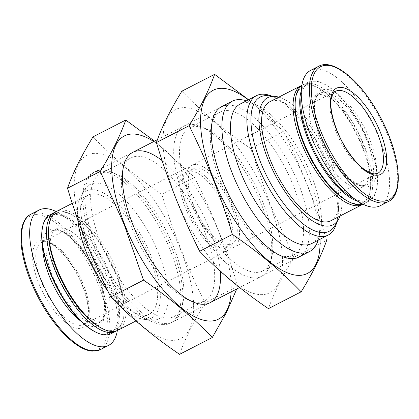 <?xml version="1.0" encoding="UTF-8"?>
<svg xmlns="http://www.w3.org/2000/svg" width="419" height="419" viewBox="0 0 419 419"><rect width="100%" height="100%" fill="white"/><g stroke="black" fill="none" stroke-linecap="round" stroke-linejoin="round"><path stroke-width="0.31" stroke-dasharray="2.1 1.57" d="M78.154 328.433A48.415 19.463 62.8 0 0 70.973 263.724A48.415 19.463 62.8 0 0 32.871 261.304A48.415 19.463 62.8 0 0 78.154 328.433M117.367 330.491A76.085 30.582 62.8 0 0 101.005 263.745A76.085 30.582 62.8 0 0 56.235 211.605M98.664 321.247A51.49 20.699 62.8 0 0 103.613 320.305A51.49 20.699 62.8 0 0 98.475 265.049A51.49 20.699 62.8 0 0 56.523 228.716A51.49 20.699 62.8 0 0 59.021 278.53A51.49 20.699 62.8 0 0 98.664 321.247M96.852 332.655A66.092 26.565 62.8 0 0 103.938 334.503A66.092 26.565 62.8 0 0 100.251 256.019A66.092 26.565 62.8 0 0 42.539 227.03M111.271 333.65A66.862 26.874 62.8 0 0 104.593 261.901A66.862 26.874 62.8 0 0 50.118 214.727M116.87 330.696A66.862 26.874 62.8 0 0 123.835 316.078A66.862 26.874 62.8 0 0 71.722 214.727A66.862 26.874 62.8 0 0 55.779 211.888M99.57 327.087A65.327 26.256 62.8 0 0 109.919 330.586A65.327 26.256 62.8 0 0 123.998 314.522A65.327 26.256 62.8 0 0 73.084 215.502A65.327 26.256 62.8 0 0 48.651 228.062M117.949 330.214A66.862 26.874 62.8 0 0 111.276 258.465A66.862 26.874 62.8 0 0 56.801 211.291M143.02 315.245A66.862 26.874 62.8 0 0 149.442 314.02A66.862 26.874 62.8 0 0 142.769 242.271A66.862 26.874 62.8 0 0 88.294 195.097A66.862 26.874 62.8 0 0 91.541 259.775A66.862 26.874 62.8 0 0 143.02 315.245M108.06 291.409A71.471 28.728 62.8 0 0 144.01 319.378A71.471 28.728 62.8 0 0 144.686 319.435A71.471 28.728 62.8 0 0 144.078 240.768A71.471 28.728 62.8 0 0 80.778 196.401A71.471 28.728 62.8 0 0 77.735 219.367M151.762 320.163A75.467 30.336 62.8 0 0 151.123 237.102A75.467 30.336 62.8 0 0 84.282 190.257A75.467 30.336 62.8 0 0 81.653 197.449A75.467 30.336 62.8 0 0 97.527 265.536A75.467 30.336 62.8 0 0 143.665 318.052A75.467 30.336 62.8 0 0 151.049 320.1A75.467 30.336 62.8 0 0 151.762 320.163M162.425 324.599A84.538 33.981 62.8 0 0 170.549 323.049A84.538 33.981 62.8 0 0 162.106 232.325A84.538 33.981 62.8 0 0 93.233 172.686A84.538 33.981 62.8 0 0 83.889 187.136A84.538 33.981 62.8 0 0 101.67 263.404A84.538 33.981 62.8 0 0 153.359 322.237A84.538 33.981 62.8 0 0 162.425 324.599M318.105 240.26A84.538 33.981 62.8 0 0 318.943 237.091A84.538 33.981 62.8 0 0 301.161 160.823A84.538 33.981 62.8 0 0 249.478 101.99A84.538 33.981 62.8 0 0 246.414 100.832M311.799 243.502A78.39 31.509 62.8 0 0 320.462 230.104A78.39 31.509 62.8 0 0 303.974 159.382A78.39 31.509 62.8 0 0 256.046 104.829A78.39 31.509 62.8 0 0 240.103 104.074M336.651 222.552A78.39 31.509 62.8 0 0 336.855 221.672A78.39 31.509 62.8 0 0 320.367 150.95A78.39 31.509 62.8 0 0 272.439 96.396A78.39 31.509 62.8 0 0 271.606 96.051M334.943 225.542A75.467 30.336 62.8 0 0 337.573 218.346A75.467 30.336 62.8 0 0 321.703 150.264A75.467 30.336 62.8 0 0 275.561 97.742A75.467 30.336 62.8 0 0 268.181 95.7M339.961 216.057A71.471 28.728 62.8 0 0 325.909 148.101A71.471 28.728 62.8 0 0 278.813 97.135M330.931 220.703A66.862 26.874 62.8 0 0 324.259 148.949A66.862 26.874 62.8 0 0 269.784 101.775M362.99 204.194A66.862 26.874 62.8 0 0 370.412 189.294A66.862 26.874 62.8 0 0 318.299 87.943A66.862 26.874 62.8 0 0 301.858 85.303M346.141 200.298A65.327 26.256 62.8 0 0 356.496 203.796A65.327 26.256 62.8 0 0 370.574 187.733A65.327 26.256 62.8 0 0 319.66 88.713A65.327 26.256 62.8 0 0 295.227 101.278M362.844 204.121A66.862 26.874 62.8 0 0 364.525 203.43A66.862 26.874 62.8 0 0 357.852 131.676A66.862 26.874 62.8 0 0 303.377 84.502A66.862 26.874 62.8 0 0 301.832 85.471M358.172 201.424A66.862 26.874 62.8 0 0 362.686 202.298A66.862 26.874 62.8 0 0 369.108 201.073A66.862 26.874 62.8 0 0 376.498 189.639A66.862 26.874 62.8 0 0 362.435 129.319A66.862 26.874 62.8 0 0 321.551 82.789A66.862 26.874 62.8 0 0 307.96 82.15A66.862 26.874 62.8 0 0 301.308 90.839M354.28 198.658A66.092 26.565 62.8 0 0 363.032 201.277A66.092 26.565 62.8 0 0 376.686 188.77A66.092 26.565 62.8 0 0 362.786 129.141A66.092 26.565 62.8 0 0 322.373 83.145A66.092 26.565 62.8 0 0 301.298 95.616M357.758 188.026A51.49 20.699 62.8 0 0 362.707 187.078A51.49 20.699 62.8 0 0 357.564 131.823A51.49 20.699 62.8 0 0 315.612 95.495A51.49 20.699 62.8 0 0 318.115 145.304A51.49 20.699 62.8 0 0 357.758 188.026M380.211 205.734A76.085 30.582 62.8 0 0 372.617 124.087A76.085 30.582 62.8 0 0 310.626 70.408M223.138 251.363A46.111 18.536 62.8 0 0 227.569 250.515A46.111 18.536 62.8 0 0 222.966 201.031A46.111 18.536 62.8 0 0 185.397 168.501A46.111 18.536 62.8 0 0 187.639 213.103A46.111 18.536 62.8 0 0 223.138 251.363M221.751 247.875A42.267 16.99 62.8 0 0 225.815 247.1A42.267 16.99 62.8 0 0 221.593 201.738A42.267 16.99 62.8 0 0 187.157 171.916A42.267 16.99 62.8 0 0 189.21 212.805A42.267 16.99 62.8 0 0 221.751 247.875M228.009 244.654A42.267 16.99 62.8 0 0 232.074 243.879A42.267 16.99 62.8 0 0 227.852 198.522A42.267 16.99 62.8 0 0 193.416 168.7A42.267 16.99 62.8 0 0 195.464 209.589A42.267 16.99 62.8 0 0 228.009 244.654M229.397 248.142A46.111 18.536 62.8 0 0 233.828 247.299A46.111 18.536 62.8 0 0 229.224 197.815A46.111 18.536 62.8 0 0 191.656 165.285A46.111 18.536 62.8 0 0 193.897 209.888A46.111 18.536 62.8 0 0 229.397 248.142M153.804 141.538A102.985 41.392 -117.2 0 1 231.12 291.902M162.163 160.655A84.538 33.981 -117.2 0 1 220.263 271.161M93.034 136.856C112.921 157.539 135.845 176.661 161.807 194.222C173.12 231.833 187.544 268.081 205.08 302.963L237.798 286.135C226.48 248.525 212.056 212.276 194.526 177.399L154.574 141.14M193.007 296.149A102.985 41.392 -117.2 0 1 157.706 336.357A102.985 41.392 -117.2 0 1 87.1 243.863A102.985 41.392 -117.2 0 1 110.066 157.319A102.985 41.392 -117.2 0 1 193.007 296.149M205.08 302.963C193.541 321.645 185.041 338.772 179.578 354.333M95.48 244.397A84.538 33.981 -117.2 0 1 112.418 172.466A84.538 33.981 -117.2 0 1 164.107 231.298A84.538 33.981 -117.2 0 1 181.888 307.567A84.538 33.981 -117.2 0 1 145.136 315.208A84.538 33.981 -117.2 0 1 95.48 244.397M131.529 226.951A80.375 32.305 -117.2 0 1 122.411 171.533A80.375 32.305 -117.2 0 1 131.294 157.79A80.375 32.305 -117.2 0 1 196.778 214.497A80.375 32.305 -117.2 0 1 204.802 300.753A80.375 32.305 -117.2 0 1 188.461 299.983A80.375 32.305 -117.2 0 1 131.529 226.951M100.759 242.774A80.375 32.305 -117.2 0 1 100.523 173.613A80.375 32.305 -117.2 0 1 116.864 174.383A80.375 32.305 -117.2 0 1 166.008 230.319A80.375 32.305 -117.2 0 1 182.914 302.832A80.375 32.305 -117.2 0 1 174.032 316.575A80.375 32.305 -117.2 0 1 100.759 242.774M161.807 194.222L194.526 177.399M269.543 204.116A102.985 41.392 62.8 0 0 167.15 118.703A102.985 41.392 62.8 0 0 231.576 280.604A102.985 41.392 62.8 0 0 269.543 204.116M261.163 203.582A84.538 33.981 62.8 0 0 201.288 126.768A84.538 33.981 62.8 0 0 192.536 216.681A84.538 33.981 62.8 0 0 270.753 261.87A84.538 33.981 62.8 0 0 261.163 203.582M181.898 91.164C201.79 111.842 224.715 130.964 250.672 148.525L270.004 204.079L293.944 257.266C282.411 275.948 273.911 293.075 268.443 308.641M320.027 239.27A102.985 41.392 62.8 0 0 307.096 184.81A102.985 41.392 62.8 0 0 248.331 99.842M293.944 257.266L326.663 240.443C315.35 202.827 300.926 166.584 283.391 131.702L250.709 101.335M303.681 253.107A84.538 33.981 62.8 0 0 298.716 184.276A84.538 33.981 62.8 0 0 227.569 105.09M262.661 201.722A80.375 32.305 62.8 0 0 205.734 128.691A80.375 32.305 62.8 0 0 189.388 127.921A80.375 32.305 62.8 0 0 197.412 214.172A80.375 32.305 62.8 0 0 262.902 270.878A80.375 32.305 62.8 0 0 271.779 257.14A80.375 32.305 62.8 0 0 262.661 201.722M293.436 185.9A80.375 32.305 62.8 0 0 220.164 112.098A80.375 32.305 62.8 0 0 211.281 125.836A80.375 32.305 62.8 0 0 228.187 198.349A80.375 32.305 62.8 0 0 277.331 254.286A80.375 32.305 62.8 0 0 293.672 255.056A80.375 32.305 62.8 0 0 293.436 185.9M283.391 131.702L250.672 148.525M91.478 350.441A74.812 30.074 62.8 0 0 80.38 250.457A74.812 30.074 62.8 0 0 21.51 246.712A74.812 30.074 62.8 0 0 91.478 350.441M100.481 349.566A76.085 30.582 62.8 0 0 92.887 267.919A76.085 30.582 62.8 0 0 30.896 214.24M81.192 321.399A53.794 21.626 62.8 0 0 93.243 326.558A53.794 21.626 62.8 0 0 87.304 257.795A53.794 21.626 62.8 0 0 42.586 246.32M94.285 323.499A51.49 20.699 62.8 0 0 99.235 322.557A51.49 20.699 62.8 0 0 94.092 267.301A51.49 20.699 62.8 0 0 52.139 230.974A51.49 20.699 62.8 0 0 54.643 280.782A51.49 20.699 62.8 0 0 94.285 323.499M362.136 185.774A51.49 20.699 62.8 0 0 367.086 184.826A51.49 20.699 62.8 0 0 361.948 129.571A51.49 20.699 62.8 0 0 319.996 93.243A51.49 20.699 62.8 0 0 322.494 143.052A51.49 20.699 62.8 0 0 362.136 185.774M364.849 186.9A53.794 21.626 62.8 0 0 356.868 115A53.794 21.626 62.8 0 0 314.533 112.308A53.794 21.626 62.8 0 0 364.849 186.9M388.329 201.56A76.085 30.582 62.8 0 0 380.735 119.913A76.085 30.582 62.8 0 0 318.744 66.233M79.201 325.374A46.111 18.536 62.8 0 0 83.632 324.531A46.111 18.536 62.8 0 0 79.029 275.047A46.111 18.536 62.8 0 0 41.46 242.512A46.111 18.536 62.8 0 0 43.696 287.12A46.111 18.536 62.8 0 0 79.201 325.374M191.656 165.285L335.598 91.269A46.111 18.536 62.8 0 0 337.834 135.876A46.111 18.536 62.8 0 0 373.339 174.131A46.111 18.536 62.8 0 0 377.77 173.288L233.828 247.299M103.613 320.305L99.235 322.557C100.419 322.441 101.827 320.551 103.451 316.874L104.603 308.112C104.52 300.297 102.529 291.205 98.638 280.845C90.012 257.177 71.052 233.891 59.199 230.843C55.266 230.031 52.909 230.073 52.139 230.974L56.523 228.716M73.084 215.502L71.722 214.727M123.998 314.522L123.835 316.078M135.986 320.938L149.442 314.02M72.304 203.32L88.294 195.097M144.01 319.378L151.049 320.1M80.778 196.401L84.282 190.257M143.665 318.052L153.359 322.237M81.653 197.449L83.889 187.136M170.549 323.049L210.097 302.712M239.621 287.528L298.962 257.015M93.233 172.686L132.781 152.348M157.45 139.663L221.646 106.651M256.046 104.829L249.478 101.99M320.462 230.104L318.943 237.091M275.561 97.742L272.439 96.396M337.573 218.346L336.855 221.672M319.66 88.713L318.299 87.943M370.574 187.733L370.412 189.294M364.525 203.43L369.108 201.073M303.377 84.502L307.96 82.15M322.373 83.145L321.551 82.789M376.686 188.77L376.498 189.639M362.707 187.078L367.086 184.826L363.116 185.565C360.225 185.428 356.679 183.904 352.484 180.992C346.01 176.326 339.61 169.239 333.278 159.733C319.178 138.972 311.401 110.26 315.779 98.91C317.408 95.239 318.817 93.348 319.996 93.243L315.612 95.495M227.569 250.515L83.632 324.531C84.654 324.421 85.869 322.803 87.272 319.681L88.341 312.139C88.341 305.079 86.555 296.788 82.988 287.277C75.221 265.918 58 244.916 47.509 242.371C44.147 241.7 42.13 241.747 41.46 242.512L185.397 168.501M225.815 247.1L232.074 243.879M187.157 171.916L193.416 168.7M188.461 299.983L192.908 301.9M122.411 171.533L123.437 166.799M131.294 157.79L100.523 173.613M204.802 300.753L174.032 316.575M116.864 174.383L112.418 172.466M182.914 302.832L181.888 307.567M205.734 128.691L201.288 126.768M271.779 257.14L270.753 261.87M262.902 270.878L293.672 255.056M189.388 127.921L220.164 112.098M277.331 254.286L281.772 256.208M211.281 125.836L212.307 121.107"/><path stroke-width="0.63" d="M56.235 211.605A76.085 30.582 62.8 0 0 39.019 210.066A76.085 30.582 62.8 0 0 42.712 283.663A76.085 30.582 62.8 0 0 101.293 346.785A76.085 30.582 62.8 0 0 108.6 345.392A76.085 30.582 62.8 0 0 117.367 330.491M55.779 211.888A66.862 26.874 62.8 0 0 54.7 212.37L50.118 214.727A66.862 26.874 62.8 0 0 42.733 226.155L42.539 227.03A66.092 26.565 62.8 0 0 56.439 286.659A66.092 26.565 62.8 0 0 96.852 332.655L97.674 333.011A66.862 26.874 62.8 0 0 104.844 334.875A66.862 26.874 62.8 0 0 111.271 333.65L115.848 331.293A66.862 26.874 62.8 0 0 116.87 330.696M42.733 226.155A66.862 26.874 62.8 0 0 56.795 286.481A66.862 26.874 62.8 0 0 97.674 333.011M54.7 212.37A66.862 26.874 62.8 0 0 57.948 277.048A66.862 26.874 62.8 0 0 109.427 332.524A66.862 26.874 62.8 0 0 115.848 331.293M72.304 203.32L56.801 211.291A66.862 26.874 62.8 0 0 48.814 226.506L48.651 228.062A65.327 26.256 62.8 0 0 99.57 327.087L100.932 327.857A66.862 26.874 62.8 0 0 111.527 331.439A66.862 26.874 62.8 0 0 117.949 330.214L135.986 320.938M48.814 226.506A66.862 26.874 62.8 0 0 100.932 327.857M77.735 219.367A71.471 28.728 62.8 0 0 108.06 291.409M246.414 100.832A84.538 33.981 62.8 0 0 232.288 101.183A84.538 33.981 62.8 0 0 236.389 182.956A84.538 33.981 62.8 0 0 301.481 253.097A84.538 33.981 62.8 0 0 309.604 251.547A84.538 33.981 62.8 0 0 318.105 240.26M271.606 96.051A78.39 31.509 62.8 0 0 256.501 95.647L240.103 104.074A78.39 31.509 62.8 0 0 243.91 179.903A78.39 31.509 62.8 0 0 304.267 244.942A78.39 31.509 62.8 0 0 311.799 243.502L328.192 235.075A78.39 31.509 62.8 0 0 336.651 222.552M256.501 95.647A78.39 31.509 62.8 0 0 260.304 171.476A78.39 31.509 62.8 0 0 320.661 236.51A78.39 31.509 62.8 0 0 328.192 235.075M278.813 97.135A71.471 28.728 62.8 0 0 275.215 96.422L268.181 95.7A75.467 30.336 62.8 0 0 260.157 161.252A75.467 30.336 62.8 0 0 321.986 232.634A75.467 30.336 62.8 0 0 334.943 225.542L338.447 219.399A71.471 28.728 62.8 0 0 339.961 216.057M275.215 96.422A71.471 28.728 62.8 0 0 267.621 158.508A71.471 28.728 62.8 0 0 326.176 226.113A71.471 28.728 62.8 0 0 338.447 219.399M301.858 85.303A66.862 26.874 62.8 0 0 301.277 85.586L269.784 101.775A66.862 26.874 62.8 0 0 273.031 166.453A66.862 26.874 62.8 0 0 324.51 221.929A66.862 26.874 62.8 0 0 330.931 220.703L362.425 204.509A66.862 26.874 62.8 0 0 362.99 204.194M301.277 85.586A66.862 26.874 62.8 0 0 304.524 150.259A66.862 26.874 62.8 0 0 356.003 205.734A66.862 26.874 62.8 0 0 362.425 204.509M301.832 85.471A66.862 26.874 62.8 0 0 295.39 99.717L295.227 101.278A65.327 26.256 62.8 0 0 346.141 200.298L347.503 201.073A66.862 26.874 62.8 0 0 358.104 204.655A66.862 26.874 62.8 0 0 362.844 204.121M295.39 99.717A66.862 26.874 62.8 0 0 347.503 201.073M301.308 90.839A66.862 26.874 62.8 0 0 314.632 153.899A66.862 26.874 62.8 0 0 358.172 201.424M301.298 95.616A66.092 26.565 62.8 0 0 315.533 153.438A66.092 26.565 62.8 0 0 354.28 198.658M318.744 66.233L310.626 70.408A76.085 30.582 62.8 0 0 314.318 144.005A76.085 30.582 62.8 0 0 372.9 207.127A76.085 30.582 62.8 0 0 380.211 205.734L388.329 201.56C405.346 193.908 399.59 150.578 378.268 113.387C359.874 80.197 333.136 58.152 318.744 66.233A76.085 30.582 62.8 0 0 322.441 139.831A76.085 30.582 62.8 0 0 381.018 202.953A76.085 30.582 62.8 0 0 388.329 201.56M376.047 175.257A48.415 19.463 62.8 0 0 368.867 110.548A48.415 19.463 62.8 0 0 330.764 108.128A48.415 19.463 62.8 0 0 376.047 175.257M231.12 291.902A102.985 41.392 -117.2 0 1 189.561 313.831A102.985 41.392 -117.2 0 1 124.647 224.553A102.985 41.392 -117.2 0 1 153.804 141.538M220.263 271.161A84.538 33.981 -117.2 0 1 192.908 301.9A84.538 33.981 -117.2 0 1 133.027 225.087A84.538 33.981 -117.2 0 1 123.437 166.799A84.538 33.981 -117.2 0 1 162.163 160.655M154.574 141.14L125.752 120.033C120.284 135.594 111.784 152.72 100.251 171.402L124.192 224.589L143.523 280.143C169.48 297.705 192.405 316.827 212.297 337.51L226.532 312.27L236.698 289.12M212.297 337.51L179.578 354.333C153.616 336.771 130.691 317.649 110.805 296.966C93.421 262.472 78.997 226.229 67.527 188.231C72.995 172.665 81.496 155.543 93.034 136.856L125.752 120.033M67.527 188.231L100.251 171.402M110.805 296.966L143.523 280.143M301.161 291.813L268.443 308.641C242.486 291.079 219.561 271.957 199.669 251.274C182.291 216.78 167.867 180.531 156.397 142.533C161.865 126.967 170.365 109.846 181.898 91.164L214.617 74.336C209.149 89.902 200.649 107.023 189.116 125.71C206.499 160.205 220.923 196.448 232.388 234.446C258.35 252.013 281.275 271.135 301.161 291.813C312.7 273.13 321.2 256.004 326.663 240.443M248.331 99.842A102.985 41.392 62.8 0 0 200.759 115.372A102.985 41.392 62.8 0 0 238.385 225.993A102.985 41.392 62.8 0 0 320.027 239.27M250.709 101.335L214.617 74.336M227.569 105.09A84.538 33.981 62.8 0 0 212.307 121.107A84.538 33.981 62.8 0 0 230.089 197.375A84.538 33.981 62.8 0 0 281.772 256.208A84.538 33.981 62.8 0 0 303.681 253.107M232.388 234.446L199.669 251.274M189.116 125.71L156.397 142.533M93.17 350.965A76.085 30.582 62.8 0 0 100.481 349.566L92.52 351.101C75.76 350.572 50.626 323.981 35.353 291.634C18.446 256.926 15.702 221.332 30.896 214.24A76.085 30.582 62.8 0 0 34.594 287.837A76.085 30.582 62.8 0 0 93.17 350.965M42.586 246.32A53.794 21.626 62.8 0 0 81.192 321.399M381.793 201.167A74.812 30.074 62.8 0 0 370.695 101.178A74.812 30.074 62.8 0 0 311.82 97.438A74.812 30.074 62.8 0 0 381.793 201.167M377.77 173.288A46.111 18.536 62.8 0 0 373.167 123.804A46.111 18.536 62.8 0 0 335.598 91.269C334.582 91.373 333.367 92.987 331.958 96.108C327.957 106.07 334.901 132.064 347.639 150.777C353.327 159.314 359.067 165.673 364.865 169.847L371.674 173.414L374.319 173.922L377.77 173.288M100.481 349.566L108.6 345.392M30.896 214.24L39.019 210.066M210.097 302.712L239.621 287.528M298.962 257.015L309.604 251.547M132.781 152.348L157.45 139.663M221.646 106.651L232.288 101.183"/></g></svg>

